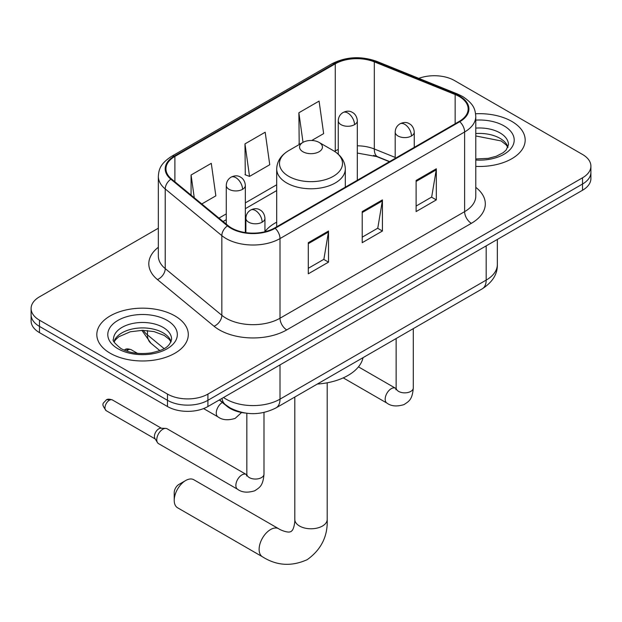 <?xml version="1.0" encoding="UTF-8"?>
<svg xmlns="http://www.w3.org/2000/svg" width="622" height="622" viewBox="0 0 622 622"><rect width="100%" height="100%" fill="white"/><g stroke="black" fill="none" stroke-linecap="round" stroke-linejoin="round"><path stroke-width="0.93" d="M276.697 222.147A50.499 29.156 0 0 0 264.941 231.586M389.411 161.704L375.19 155.959A38.113 22.003 0 0 0 373.604 155.352M245.037 413.016A28.589 16.506 180 0 1 226.96 406.267L219.302 399.962M158.338 228.212L39.474 296.842A28.589 16.506 0 0 0 31.1 308.512L31.1 320.96A28.589 16.506 0 0 0 39.474 332.622L167.489 406.531A28.589 16.506 0 0 0 207.911 406.531L582.526 190.254A28.589 16.506 0 0 0 590.9 178.584L590.9 172.356A28.589 16.506 0 0 1 582.526 184.026A28.589 16.506 0 0 0 590.9 172.356L590.9 166.136A28.589 16.506 0 0 0 582.526 154.466L454.511 80.557A28.589 16.506 0 0 0 418.785 78.364M31.1 308.512A28.589 16.506 0 0 0 39.474 320.175L167.489 394.084A28.589 16.506 0 0 0 207.911 394.084L207.911 400.311L582.526 184.026L207.911 400.311A28.589 16.506 0 0 1 167.489 400.311A28.589 16.506 0 0 0 207.911 400.311L207.911 406.531M39.474 320.175L39.474 326.402L167.489 400.311L39.474 326.402A28.589 16.506 0 0 1 31.1 314.732A28.589 16.506 0 0 0 39.474 326.402L39.474 332.622M511.782 121.399A45.74 26.404 0 0 0 475.597 113.764A45.74 26.404 0 0 1 511.782 121.399A45.74 26.404 0 0 1 525.178 140.074A45.74 26.404 0 0 0 511.782 121.399M174.899 315.898A45.74 26.404 0 0 0 125.053 310.176A45.74 26.404 0 0 0 96.822 334.574A45.74 26.404 0 0 0 110.218 353.242A45.74 26.404 0 0 0 160.064 358.964A45.74 26.404 0 0 0 188.295 334.574A45.74 26.404 0 0 0 174.899 315.898A45.74 26.404 0 0 0 125.053 310.176A45.74 26.404 0 0 0 96.822 334.574A45.74 26.404 0 0 0 110.218 353.242A45.74 26.404 0 0 0 160.064 358.964A45.74 26.404 0 0 0 188.295 334.574A45.74 26.404 0 0 0 174.899 315.898M459.23 96.503A30.494 17.603 180 0 1 468.156 108.951A30.494 17.603 180 0 1 459.23 121.399L274.613 227.986A30.494 17.603 180 0 1 228.08 225.63L171.47 178.957A30.494 17.603 180 0 1 165.957 168.865A30.494 17.603 180 0 1 174.891 156.417L335.266 63.825A30.494 17.603 180 0 1 374.312 61.85L455.156 94.528A30.494 17.603 180 0 1 459.23 96.503M459.767 96.192A31.256 18.046 0 0 0 455.592 94.171L374.755 61.492A31.256 18.046 0 0 0 334.729 63.514L174.347 156.106A31.256 18.046 0 0 0 170.848 179.214L227.458 225.887A31.256 18.046 0 0 0 275.157 228.297L459.767 121.71A31.256 18.046 0 0 0 459.767 96.192M308.302 242.689L308.302 273.812L328.517 262.142L328.517 231.019L308.302 242.689M308.302 268.292L323.875 259.304L328.439 232.053A7.62 4.401 -120 0 0 328.517 231.019M323.735 259.382L328.517 262.142M416.11 180.45L416.11 211.573L436.317 199.903L436.317 168.78L416.11 180.45M416.11 206.053L431.676 197.057L436.24 169.814A7.62 4.401 -120 0 0 436.317 168.78M431.536 197.143L436.317 199.903M362.206 211.573L362.206 242.689L382.421 231.019L382.421 199.903L362.206 211.573M362.206 237.169L377.772 228.181L382.336 200.937A7.62 4.401 -120 0 0 382.421 199.903M377.64 228.258L382.421 231.019M475.783 166.393A45.74 26.404 0 0 0 525.178 140.074A45.74 26.404 0 0 1 475.783 166.393M207.911 394.084L582.526 177.806A28.589 16.506 0 0 0 590.9 166.136M311.739 140.486L323.65 133.613L319.086 101.098L298.871 112.769L299.198 143.698M201.792 203.962L215.842 195.852L211.286 163.337L191.071 175.007L191.071 195.121M244.975 143.884L249.531 176.399L269.746 164.729L265.182 132.214L244.975 143.884L245.293 174.821M249.531 176.399L244.975 174.696M300.099 144.032L298.871 143.573M298.871 112.769L303.023 142.345M191.071 175.007L194.258 197.749M174.222 500.368L174.222 492.585A6.671 3.849 -60 0 1 178.942 484.414L185.683 480.526A16.195 9.353 120 0 0 174.222 500.368A16.195 9.353 120 0 0 177.581 507.777L262.476 556.791A16.195 9.353 -60 0 1 259.988 543.815A16.195 9.353 -60 0 1 270.578 529.54A16.195 9.353 -60 0 1 278.672 528.739C279.573 529.54 285.786 532.354 289.362 532.043L291.057 531.569L292.324 530.333C294.377 527.394 295.046 520.606 294.805 519.424A16.195 9.353 180 0 0 299.547 526.041A16.195 9.353 180 0 0 322.453 526.041A16.195 9.353 180 0 0 327.195 519.424C327.887 536.187 321.24 549.591 307.26 559.629C291.586 566.72 276.658 565.779 262.476 556.791M302.914 151.745A11.437 6.601 0 0 0 319.086 151.745A11.437 6.601 0 0 0 319.086 142.407L333.283 150.602A31.512 18.193 0 0 1 333.283 176.329A31.512 18.193 0 0 1 288.717 176.329A31.512 18.193 0 0 1 288.717 150.602C280.957 155.212 276.953 161.331 276.697 168.966A34.303 19.803 0 0 0 286.742 182.969A34.303 19.803 0 0 0 324.124 187.269A34.303 19.803 0 0 0 345.303 168.966C345.047 161.331 341.043 155.212 333.283 150.602L319.086 142.407A11.437 6.601 0 0 0 302.914 142.407A11.437 6.601 0 0 0 302.914 151.745M317.298 384.062A52.404 30.26 0 0 0 363.03 357.658M278.672 528.739L193.776 479.725A16.195 9.353 120 0 0 185.683 480.526L178.942 484.414M156.775 439.715A8.576 4.953 -60 0 1 162.84 429.219A8.576 4.953 -60 0 1 165.67 428.395A8.576 4.953 -60 0 1 167.124 428.791L246.226 474.462A8.576 4.953 -60 0 0 242.323 474.679A8.576 4.953 -60 0 0 241.942 474.881A8.576 4.953 -60 0 0 236.337 482.439A8.576 4.953 -60 0 0 237.651 489.312L158.548 443.642A8.576 4.953 -60 0 1 157.475 442.584A8.576 4.953 -60 0 1 156.775 439.715M157.475 442.584L154.925 438.487A6.197 3.576 -60 0 1 154.419 436.411A6.197 3.576 -60 0 1 158.797 428.83A6.197 3.576 -60 0 1 160.841 428.231L165.67 428.395M226.96 405.863L226.96 406.267M223.547 397.512A38.113 22.003 0 0 0 226.105 399.145A38.113 22.003 0 0 0 280.009 399.145L486.179 280.11A38.113 22.003 0 0 0 497.343 264.552C497.623 274.007 492.585 282.108 482.229 288.833L276.059 407.869A19.057 11.002 60 0 0 280.009 399.145L280.009 364.912M486.179 245.877L486.179 280.11A19.057 11.002 60 0 1 482.229 288.833M222 398.399A19.057 12.743 129.5 0 0 225.32 404.595L219.535 399.829M582.526 190.254L582.526 177.806M167.489 406.531L167.489 394.084M143.231 330.336A38.113 22.003 0 0 0 147.468 334.893L147.468 330.554M159.815 350.59L150.959 343.282A19.057 12.743 129.5 0 1 147.468 334.893L164.084 348.592M475.783 187.362A47.645 27.508 180 0 1 471.359 223.321L286.742 329.901A9.532 5.505 60 0 1 280.009 318.231L464.618 211.651A38.113 22.003 0 0 0 475.783 196.085L475.783 116.423A38.113 22.003 180 0 1 464.618 131.981A9.532 5.505 -120 0 0 459.767 121.71M286.742 329.901A47.645 27.508 180 0 1 219.372 329.901A47.645 27.508 180 0 1 214.03 326.231L157.42 279.558A47.645 27.508 180 0 1 158.338 247.276M226.105 318.231A38.113 22.003 0 0 0 280.009 318.231L280.009 238.568A38.113 22.003 180 0 1 221.836 235.629L165.227 188.956A38.113 22.003 180 0 1 158.338 176.329L158.338 256A38.113 22.003 0 0 0 165.227 268.618L221.836 315.292A38.113 22.003 0 0 0 226.105 318.231M475.783 116.423C475.169 109.876 474.563 104.426 462.644 96.496L457.637 94.07A9.532 4.463 112 0 0 455.592 94.171M457.637 94.07L376.792 61.384C361.009 55.801 346.026 56.61 331.853 63.817A9.532 5.505 60 0 1 334.729 63.514M174.347 156.106A9.532 5.505 -120 0 0 171.47 156.41C159.916 163.99 158.867 169.689 158.338 176.329M170.848 179.214A9.532 6.375 129.5 0 0 165.227 188.956L165.227 268.618A9.532 6.375 -50.5 0 1 157.42 279.558M376.792 61.384A9.532 4.463 112 0 0 374.755 61.492M227.458 225.887A9.532 6.375 129.5 0 0 221.836 235.629L221.836 315.292A9.532 6.375 -50.5 0 1 214.03 326.231M275.157 228.297A9.532 5.505 60 0 1 280.009 238.568L464.618 131.981L464.618 211.651A9.532 5.505 60 0 0 471.359 223.321M174.891 156.417L174.891 181.78M455.156 94.528L455.156 123.755M374.312 61.85L374.312 148.985A30.494 17.603 0 0 0 357.316 145.805M395.195 157.428L374.312 148.985A17.152 8.032 -68 0 0 377.725 156.775L357.316 153.051M338.259 149.443A30.494 17.603 0 0 0 335.266 150.959L334.55 151.371M335.266 63.825L335.266 150.959A17.152 9.905 60 0 1 335.242 151.83M276.697 184.773L245.34 202.881M226.276 213.882L218.952 218.112M362.206 212.553L382.336 200.937M416.11 181.437L436.24 169.814M308.302 243.676L328.439 232.053M508.003 147.142A29.04 16.771 0 0 0 499.979 138.333A29.04 16.771 0 0 0 475.783 133.551M475.783 158.968L488.309 158.353L496.208 156.278L503.097 152.748L506.106 150.096L508.485 144.739A29.04 16.771 0 0 0 499.979 132.883A29.04 16.771 0 0 0 475.783 128.109M475.783 160.033A34.762 20.067 0 0 0 510.81 148.72A34.762 20.067 0 0 0 504.022 125.885A34.762 20.067 0 0 0 475.783 120.116M171.12 341.633A29.04 16.771 0 0 0 163.096 332.824A29.04 16.771 0 0 0 133.94 328.673A29.04 16.771 0 0 0 113.997 341.633M163.096 327.382A29.04 16.771 0 0 0 131.444 323.751A29.04 16.771 0 0 0 113.515 339.239C111.991 340.133 114.432 343.22 120.839 348.475C129.213 353.055 139.414 354.517 151.426 352.853C162.085 350.256 169.378 348.133 171.602 339.239A29.04 16.771 0 0 0 163.096 327.382M117.978 348.763A34.762 20.067 0 0 0 167.139 348.763A34.762 20.067 0 0 0 167.139 320.377A34.762 20.067 0 0 0 117.978 320.377A34.762 20.067 0 0 0 117.978 348.763M411.461 135.985A9.532 5.505 0 0 0 414.252 132.097C413.84 126.398 410.131 124.073 409.727 123.988C406.967 122.044 403.709 121.998 399.954 123.848A9.532 5.505 60 0 1 404.72 124.314A9.532 5.505 -120 0 1 411.461 135.985A9.532 5.505 0 0 1 397.987 135.985A9.532 5.505 0 0 1 395.195 132.097C395.335 128.49 396.922 125.737 399.954 123.848M343.243 377.873L386.954 403.11A8.576 4.953 -60 0 1 385.64 396.237A8.576 4.953 -60 0 1 391.246 388.68A8.576 4.953 -60 0 1 391.627 388.478A8.576 4.953 -60 0 1 395.53 388.26L358.459 366.856M395.872 389.753L396.144 387.903A8.576 4.953 -0 0 0 398.655 391.409A8.576 4.953 -0 0 0 410.396 391.619A8.576 4.953 -0 0 0 413.296 387.903C412.324 400 408.833 401.291 404.043 404.588C396.875 406.772 391.184 406.275 386.954 403.11M262.15 222.186A9.532 5.505 0 0 0 264.941 218.299C264.529 212.6 260.828 210.275 260.424 210.189C257.663 208.246 254.406 208.199 250.65 210.049A9.532 5.505 60 0 1 255.417 210.516A9.532 5.505 -120 0 1 262.15 222.186A9.532 5.505 0 0 1 248.676 222.186A9.532 5.505 0 0 1 245.884 218.299C246.032 214.691 247.618 211.939 250.65 210.049M109.34 400.273A6.197 3.576 -60 0 1 112.442 399.969C109.464 398.927 107.404 398.927 106.245 399.969A6.197 3.576 60 0 1 109.34 400.273A6.197 3.576 -60 0 0 105.297 405.731A6.197 3.576 -60 0 0 106.245 410.699L155.236 438.976M246.561 475.954L246.841 474.104A8.576 4.953 -0 0 0 249.352 477.61A8.576 4.953 -0 0 0 261.084 477.82A8.576 4.953 -0 0 0 263.992 474.104C263.013 486.202 259.529 487.493 254.74 490.789C247.572 492.974 241.872 492.476 237.651 489.312M354.524 124.664A9.532 5.505 0 0 0 357.316 120.777C356.904 115.086 353.203 112.753 352.791 112.668C350.038 110.724 346.781 110.677 343.025 112.528A9.532 5.505 60 0 1 347.791 113.002A9.532 5.505 -120 0 1 354.524 124.664A9.532 5.505 0 0 1 341.05 124.664A9.532 5.505 0 0 1 338.259 120.777C338.399 117.169 339.993 114.417 343.025 112.528M128.008 349.976A6.197 3.576 -60 0 1 131.102 349.673C128.132 348.631 126.064 348.631 124.905 349.673A6.197 3.576 60 0 1 128.008 349.976A6.197 3.576 -60 0 0 126.593 351.065M242.549 189.321A9.532 5.505 0 0 0 245.34 185.426C244.928 179.735 241.219 177.402 240.815 177.324C238.055 175.381 234.797 175.326 231.042 177.177A9.532 5.505 60 0 1 235.808 177.651A9.532 5.505 -120 0 1 242.549 189.321A9.532 5.505 0 0 1 229.067 189.321A9.532 5.505 0 0 1 226.276 185.426C226.424 181.818 228.01 179.066 231.042 177.177M241.593 412.51L235.132 418.404C227.963 420.581 222.272 420.083 218.042 416.919A8.576 4.953 -60 0 1 216.269 412.992A8.576 4.953 -60 0 1 222.357 402.481M276.059 407.869C260.727 415.574 245.387 415.574 230.054 407.869L225.32 404.595M497.343 264.552L497.343 239.439M150.959 343.282L141.886 330.336M331.853 63.817L171.47 156.41M276.697 190.573L245.34 208.681M226.276 219.683L223.096 221.525M389.621 161.588L377.725 156.775M507.863 147.461L506.106 144.833L501.161 140.945L475.783 135.961M327.195 382.794L327.195 519.424M345.303 187.175L345.303 168.966M276.697 226.781L276.697 168.966M302.914 142.407L288.717 150.602M294.805 397.046L294.805 519.424M170.98 341.96L169.223 339.332L164.278 335.445L154.062 331.596L142.531 330.336L130.247 331.79L118.779 336.774L115.459 339.853L114.137 341.96M396.121 388.563L395.53 388.26M413.296 328.634L413.296 387.903M414.252 147.367L414.252 132.097M396.144 338.539L396.144 387.903M395.195 158.369L395.195 132.097M246.81 474.765L246.226 474.462M263.992 412.464L263.992 474.104M264.941 231.749L264.941 218.299M246.841 413.272L246.841 474.104M245.884 232.644L245.884 218.299M112.442 399.969L161.425 428.255M106.245 410.699C100.624 403.297 103.159 403.725 106.245 399.969M357.316 180.24L357.316 120.777M338.259 154.194L338.259 120.777M245.34 232.566L245.34 185.426M218.042 416.919L203.596 408.584M131.102 349.673L137.478 353.35M124.206 350.147L124.905 349.673M226.276 224.153L226.276 185.426"/></g></svg>
